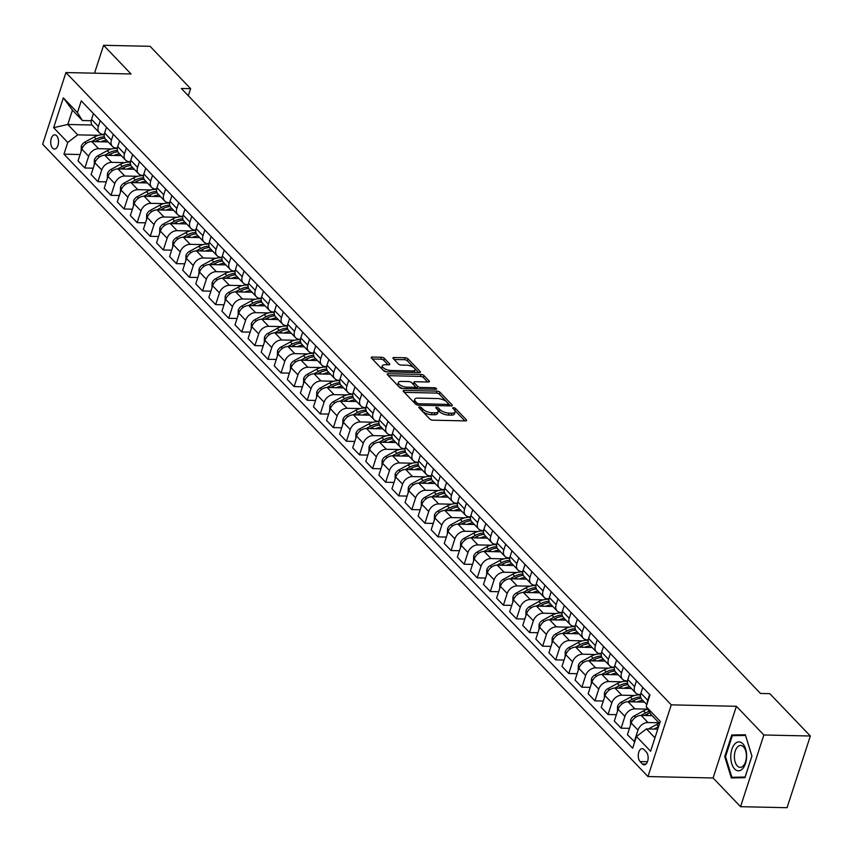 <?xml version="1.0" encoding="UTF-8"?>
<svg xmlns="http://www.w3.org/2000/svg" width="853" height="853" viewBox="0 0 853 853"><rect width="100%" height="100%" fill="white"/><g stroke="black" fill="none" stroke-linecap="round" stroke-linejoin="round"><path stroke-width="1.28" d="M419.527 406.945A1.525 0.618 18 0 0 418.791 407.222A1.525 0.618 18 0 0 418.962 407.67L429.88 419.068A2.186 0.874 18 0 0 432.727 420.177L465.599 420.902A2.186 0.874 18 0 0 466.644 420.508A2.186 0.874 18 0 0 466.399 419.868L455.481 408.47A1.525 0.618 18 0 0 453.487 407.691A1.525 0.618 18 0 0 452.751 407.969A1.525 0.618 18 0 0 452.922 408.416L454.34 409.888A6.995 2.804 18 0 1 455.139 411.924A6.995 2.804 18 0 1 451.781 413.193L449.041 413.129A6.995 2.804 18 0 1 439.913 409.568L438.506 408.097A1.525 0.618 18 0 0 436.501 407.318A1.525 0.618 18 0 0 435.766 407.595A1.525 0.618 18 0 0 435.947 408.043L437.354 409.515A6.995 2.804 18 0 1 438.165 411.551A6.995 2.804 18 0 1 434.806 412.82L432.066 412.756A6.995 2.804 18 0 1 422.939 409.195L421.521 407.723A1.525 0.618 18 0 0 419.527 406.945M52.598 148.145A7.123 3.902 -88.7 0 0 54.453 149.062A7.123 3.902 -88.7 0 0 58.356 143.794A7.123 3.902 -88.7 0 0 56.629 135.744A7.123 3.902 -88.7 0 0 54.763 134.827A7.123 3.902 -88.7 0 0 50.871 140.095A7.123 3.902 -88.7 0 0 52.598 148.145M384.362 358.356A2.186 0.874 18 0 0 381.504 357.247L372.292 357.044A2.186 0.874 18 0 0 371.236 357.439A2.186 0.874 18 0 0 371.492 358.068L383.605 370.735A2.186 0.874 18 0 0 386.462 371.844L419.324 372.569A2.186 0.874 18 0 0 420.38 372.175A2.186 0.874 18 0 0 420.124 371.535L408.001 358.878A2.186 0.874 18 0 0 405.154 357.77L394.011 357.524A2.186 0.874 18 0 0 392.966 357.919A2.186 0.874 18 0 0 393.212 358.548L398.404 363.975A2.186 0.874 18 0 0 401.251 365.084L406.774 365.201A5.843 2.346 18 0 1 412.66 366.886A5.843 2.346 18 0 1 415.08 369.882A5.843 2.346 18 0 1 412.276 370.948L390.642 370.469A5.843 2.346 18 0 1 384.756 368.784A5.843 2.346 18 0 1 382.336 365.788A5.843 2.346 18 0 1 385.14 364.732L388.744 364.807A2.186 0.874 18 0 0 389.8 364.412A2.186 0.874 18 0 0 389.544 363.773L384.362 358.356L383.733 360.297A2.186 0.874 18 0 0 380.875 359.177L372.366 358.996M131.053 73.987L103.586 45.294L150.085 46.318L190.635 88.669L181.337 88.467L760.503 693.457L769.801 693.66L810.35 736.011L763.851 734.987L736.384 706.295L671.279 704.855L65.948 72.548L131.053 73.987M404.226 390.407A2.186 0.874 18 0 0 403.181 390.802A2.186 0.874 18 0 0 403.426 391.442L415.55 404.098A2.186 0.874 18 0 0 418.407 405.207L451.269 405.932A2.186 0.874 18 0 0 452.314 405.538A2.186 0.874 18 0 0 452.069 404.908L439.945 392.241A2.186 0.874 18 0 0 437.099 391.132L404.226 390.407L403.778 391.804M399.577 387.411L387.465 374.755A2.186 0.874 18 0 1 387.209 374.126A2.186 0.874 18 0 1 388.264 373.721L421.126 374.446A2.186 0.874 18 0 1 423.973 375.565L429.166 380.982A2.186 0.874 18 0 1 429.411 381.611A2.186 0.874 18 0 1 428.366 382.016L415.038 381.717A2.186 0.874 18 0 0 413.982 382.112A2.186 0.874 18 0 0 414.238 382.752L417.682 386.345A2.186 0.874 18 0 0 420.529 387.454L434.412 387.763A1.525 0.618 18 0 1 435.947 388.2A1.525 0.618 18 0 1 436.576 388.989A1.525 0.618 18 0 1 435.84 389.267L402.435 388.531A2.186 0.874 18 0 1 399.577 387.411M646.297 751.962L643.994 749.552A6.899 3.785 -88.7 0 0 642.202 748.667A6.899 3.785 -88.7 0 0 638.417 753.775A6.899 3.785 -88.7 0 0 640.091 761.569L642.394 763.979A6.899 3.785 -88.7 0 0 644.196 764.864A6.899 3.785 -88.7 0 0 647.971 759.756A6.899 3.785 -88.7 0 0 646.297 751.962M671.279 704.855L647.981 776.55L42.65 144.242L65.948 72.548M659.614 723.483L651.084 714.569L646.169 706.657L649.975 694.928L81.27 100.878L77.452 112.607L82.378 120.518L72.441 110.133L67.782 124.474L77.719 134.859L98.447 135.318M646.169 706.657L660.286 721.414L650.594 751.258L636.466 736.502L646.425 728.91L657.77 729.166M80.118 154.521L63.954 154.169L632.659 748.22L636.466 736.502M63.954 154.169L67.76 142.44L53.632 127.683L63.335 97.85L77.452 112.607M736.384 706.295L713.087 777.989L740.553 806.682L763.851 734.987M740.553 806.682L787.052 807.706L810.35 736.011M103.586 45.294L94.523 73.177M713.087 777.989L647.981 776.55M188.321 95.771L190.635 88.669M646.425 728.91L654.955 737.824M92.039 125.007L67.782 124.474L53.632 127.683M93.19 168.19L84.842 167.998L78.039 160.897L81.856 149.168A8.903 6.525 -43.8 0 1 91.815 141.587L108.16 141.95M84.842 167.998L88.659 156.28A8.903 6.525 -43.8 0 1 98.617 148.689L111.53 148.976M106.273 181.849L97.924 181.668L91.122 174.556L94.928 162.838A8.903 6.525 -43.8 0 1 104.887 155.246L121.243 155.609M97.924 181.668L101.731 169.939A8.903 6.525 -43.8 0 1 111.69 162.358L124.613 162.635M119.356 195.508L111.007 195.326L104.205 188.225L108.011 176.496A8.903 6.525 -43.8 0 1 117.97 168.915L134.316 169.278M111.007 195.326L114.814 183.608A8.903 6.525 -43.8 0 1 124.773 176.017L137.685 176.304M132.428 209.177L124.08 208.985L117.287 201.884L121.094 190.166A8.903 6.525 -43.8 0 1 131.053 182.574L147.398 182.937M124.08 208.985L127.897 197.267A8.903 6.525 -43.8 0 1 137.855 189.675L150.768 189.963M145.511 222.836L137.162 222.654L130.36 215.553L134.166 203.824A8.903 6.525 -43.8 0 1 144.125 196.233L160.481 196.595M137.162 222.654L140.969 210.926A8.903 6.525 -43.8 0 1 150.928 203.345L163.851 203.632M158.594 236.505L150.245 236.313L143.443 229.212L147.249 217.483A8.903 6.525 -43.8 0 1 157.208 209.902L173.564 210.264M150.245 236.313L154.052 224.595A8.903 6.525 -43.8 0 1 164.011 217.003L176.923 217.291M171.677 250.164L163.328 249.982L156.525 242.87L160.332 231.152A8.903 6.525 -43.8 0 1 170.291 223.561L186.636 223.923M163.328 249.982L167.135 238.254A8.903 6.525 -43.8 0 1 177.093 230.673L190.006 230.95M184.749 263.822L176.4 263.641L169.598 256.54L173.415 244.811A8.903 6.525 -43.8 0 1 183.374 237.23L199.719 237.582M176.4 263.641L180.207 251.912A8.903 6.525 -43.8 0 1 190.166 244.331L203.089 244.619M197.832 277.492L189.483 277.3L182.681 270.198L186.487 258.48A8.903 6.525 -43.8 0 1 196.446 250.889L212.802 251.251M189.483 277.3L193.29 265.582A8.903 6.525 -43.8 0 1 203.249 257.99L216.172 258.278M210.915 291.15L202.566 290.969L195.763 283.857L199.57 272.139A8.903 6.525 -43.8 0 1 209.529 264.547L225.874 264.91M202.566 290.969L206.373 279.24A8.903 6.525 -43.8 0 1 216.331 271.659L229.244 271.936M223.987 304.809L215.638 304.628L208.836 297.526L212.653 285.798A8.903 6.525 -43.8 0 1 222.612 278.217L238.957 278.579M215.638 304.628L219.456 292.91A8.903 6.525 -43.8 0 1 229.414 285.318L242.327 285.606M237.07 318.478L228.721 318.297L221.919 311.185L225.725 299.467A8.903 6.525 -43.8 0 1 235.684 291.875L252.04 292.238M228.721 318.297L232.528 306.568A8.903 6.525 -43.8 0 1 242.487 298.976L255.41 299.264M250.153 332.137L241.804 331.956L235.001 324.854L238.808 313.126A8.903 6.525 -43.8 0 1 248.767 305.545L265.112 305.896M241.804 331.956L245.611 320.227A8.903 6.525 -43.8 0 1 255.569 312.646L268.482 312.934M263.225 345.806L254.876 345.614L248.084 338.513L251.891 326.784A8.903 6.525 -43.8 0 1 261.85 319.203L278.195 319.566M254.876 345.614L258.694 333.896A8.903 6.525 -43.8 0 1 268.652 326.304L281.565 326.592M276.308 359.465L267.959 359.284L261.157 352.172L264.963 340.454A8.903 6.525 -43.8 0 1 274.933 332.862L291.278 333.224M267.959 359.284L271.766 347.555A8.903 6.525 -43.8 0 1 281.725 339.974L294.648 340.251M289.391 373.124L281.042 372.942L274.239 365.841L278.046 354.112A8.903 6.525 -43.8 0 1 288.005 346.531L304.361 346.894M281.042 372.942L284.849 361.224A8.903 6.525 -43.8 0 1 294.807 353.632L307.72 353.92M302.474 386.793L294.125 386.601L287.322 379.5L291.129 367.782A8.903 6.525 -43.8 0 1 301.088 360.19L317.433 360.552M294.125 386.601L297.932 374.883A8.903 6.525 -43.8 0 1 307.89 367.291L320.803 367.579M315.546 400.452L307.197 400.27L300.395 393.169L304.212 381.44A8.903 6.525 -43.8 0 1 314.171 373.849L330.516 374.211M307.197 400.27L311.004 388.541A8.903 6.525 -43.8 0 1 320.973 380.96L333.886 381.238M328.629 414.11L320.28 413.929L313.477 406.828L317.284 395.099A8.903 6.525 -43.8 0 1 327.243 387.518L343.599 387.88M320.28 413.929L324.087 402.211A8.903 6.525 -43.8 0 1 334.045 394.619L346.968 394.907M341.712 427.779L333.363 427.598L326.56 420.486L330.367 408.768A8.903 6.525 -43.8 0 1 340.326 401.177L356.671 401.539M333.363 427.598L337.17 415.869A8.903 6.525 -43.8 0 1 347.128 408.288L360.041 408.566M354.784 441.438L346.435 441.257L339.633 434.156L343.45 422.427A8.903 6.525 -43.8 0 1 353.409 414.846L369.754 415.198M346.435 441.257L350.252 429.528A8.903 6.525 -43.8 0 1 360.211 421.947L373.124 422.235M367.867 455.107L359.518 454.916L352.715 447.814L356.522 436.096A8.903 6.525 -43.8 0 1 366.481 428.505L382.837 428.867M359.518 454.916L363.325 443.197A8.903 6.525 -43.8 0 1 373.283 435.606L386.206 435.894M380.95 468.766L372.601 468.585L365.798 461.473L369.605 449.755A8.903 6.525 -43.8 0 1 379.564 442.163L395.909 442.526M372.601 468.585L376.408 456.856A8.903 6.525 -43.8 0 1 386.366 449.275L399.279 449.552M394.033 482.425L385.673 482.244L378.881 475.142L382.688 463.414A8.903 6.525 -43.8 0 1 392.647 455.833L408.992 456.195M385.673 482.244L389.49 470.525A8.903 6.525 -43.8 0 1 399.449 462.934L412.362 463.222M407.105 496.094L398.756 495.902L391.954 488.801L395.771 477.083A8.903 6.525 -43.8 0 1 405.729 469.491L422.075 469.854M398.756 495.902L402.563 484.184A8.903 6.525 -43.8 0 1 412.521 476.592L425.444 476.88M420.188 509.753L411.839 509.572L405.036 502.47L408.843 490.742A8.903 6.525 -43.8 0 1 418.802 483.15L435.158 483.512M411.839 509.572L415.646 497.843A8.903 6.525 -43.8 0 1 425.604 490.262L438.517 490.55M433.271 523.422L424.922 523.23L418.119 516.129L421.926 504.4A8.903 6.525 -43.8 0 1 431.885 496.819L448.23 497.182M424.922 523.23L428.728 511.512A8.903 6.525 -43.8 0 1 438.687 503.92L451.6 504.208M446.343 537.081L437.994 536.9L431.191 529.788L435.009 518.07A8.903 6.525 -43.8 0 1 444.967 510.478L461.313 510.84M437.994 536.9L441.811 525.171A8.903 6.525 -43.8 0 1 451.77 517.59L464.682 517.867M459.426 550.739L451.077 550.558L444.274 543.457L448.081 531.728A8.903 6.525 -43.8 0 1 458.04 524.147L474.396 524.499M451.077 550.558L454.884 538.84A8.903 6.525 -43.8 0 1 464.842 531.248L477.765 531.536M472.509 564.409L464.16 564.217L457.357 557.116L461.164 545.398A8.903 6.525 -43.8 0 1 471.123 537.806L487.468 538.168M464.16 564.217L467.966 552.499A8.903 6.525 -43.8 0 1 477.925 544.907L490.838 545.195M485.581 578.067L477.232 577.886L470.429 570.774L474.247 559.056A8.903 6.525 -43.8 0 1 484.205 551.465L500.551 551.827M477.232 577.886L481.049 566.157A8.903 6.525 -43.8 0 1 491.008 558.576L503.92 558.854M498.664 591.726L490.315 591.545L483.512 584.444L487.319 572.715A8.903 6.525 -43.8 0 1 497.278 565.134L513.634 565.496M490.315 591.545L494.122 579.827A8.903 6.525 -43.8 0 1 504.08 572.235L517.003 572.523M511.747 605.395L503.398 605.214L496.595 598.102L500.402 586.384A8.903 6.525 -43.8 0 1 510.361 578.792L526.717 579.155M503.398 605.214L507.204 593.485A8.903 6.525 -43.8 0 1 517.163 585.894L530.076 586.182M524.83 619.054L516.47 618.873L509.678 611.772L513.485 600.043A8.903 6.525 -43.8 0 1 523.443 592.462L539.789 592.814M516.47 618.873L520.287 607.144A8.903 6.525 -43.8 0 1 530.246 599.563L543.158 599.851M537.902 632.723L529.553 632.531L522.75 625.43L526.568 613.702A8.903 6.525 -43.8 0 1 536.526 606.12L552.872 606.483M529.553 632.531L533.36 620.813A8.903 6.525 -43.8 0 1 543.318 613.222L556.241 613.51M550.985 646.382L542.636 646.201L535.833 639.089L539.64 627.371A8.903 6.525 -43.8 0 1 549.599 619.779L565.955 620.142M542.636 646.201L546.442 634.472A8.903 6.525 -43.8 0 1 556.401 626.891L569.324 627.168M564.068 660.041L555.719 659.859L548.916 652.758L552.723 641.029A8.903 6.525 -43.8 0 1 562.681 633.448L579.027 633.811M555.719 659.859L559.525 648.141A8.903 6.525 -43.8 0 1 569.484 640.55L582.396 640.838M577.14 673.71L568.791 673.518L561.988 666.417L565.806 654.699A8.903 6.525 -43.8 0 1 575.764 647.107L592.11 647.47M568.791 673.518L572.608 661.8A8.903 6.525 -43.8 0 1 582.567 654.208L595.479 654.496M590.223 687.369L581.874 687.187L575.071 680.086L578.878 668.357A8.903 6.525 -43.8 0 1 588.837 660.766L605.193 661.128M581.874 687.187L585.68 675.459A8.903 6.525 -43.8 0 1 595.639 667.878L608.562 668.166M603.306 701.038L594.957 700.846L588.154 693.745L591.961 682.016A8.903 6.525 -43.8 0 1 601.919 674.435L618.265 674.798M594.957 700.846L598.763 689.128A8.903 6.525 -43.8 0 1 608.722 681.536L621.634 681.824M616.378 714.697L608.029 714.515L601.237 707.404L605.044 695.685A8.903 6.525 -43.8 0 1 615.002 688.094L631.348 688.456M608.029 714.515L611.846 702.787A8.903 6.525 -43.8 0 1 621.805 695.206L634.717 695.483M629.461 728.355L621.112 728.174L614.309 721.073L618.116 709.344A8.903 6.525 -43.8 0 1 628.085 701.763L644.431 702.115M621.112 728.174L624.918 716.445A8.903 6.525 -43.8 0 1 634.877 708.864L647.715 709.142M634.728 741.843L627.392 734.732L631.199 723.013A8.903 6.525 -43.8 0 1 641.157 715.422L652.129 715.667M634.195 741.833L638.001 730.115A8.903 6.525 -43.8 0 1 647.96 722.523L658.932 722.768M640.571 694.545L639.537 694.523A8.903 6.525 -43.8 0 1 635.634 692.924A8.903 6.525 -43.8 0 1 634.621 686.612L636.487 680.854M627.488 680.886L626.465 680.865A8.903 6.525 -43.8 0 1 622.551 679.265A8.903 6.525 -43.8 0 1 621.538 672.942L623.415 667.185M614.405 667.217L613.382 667.195A8.903 6.525 -43.8 0 1 609.468 665.607A8.903 6.525 -43.8 0 1 608.456 659.284L610.332 653.526M601.333 653.558L600.299 653.537A8.903 6.525 -43.8 0 1 596.386 651.937A8.903 6.525 -43.8 0 1 595.383 645.625L597.249 639.857M588.25 639.899L587.227 639.878A8.903 6.525 -43.8 0 1 583.313 638.279A8.903 6.525 -43.8 0 1 582.3 631.956L584.166 626.198M575.167 626.23L574.144 626.209A8.903 6.525 -43.8 0 1 570.23 624.609A8.903 6.525 -43.8 0 1 569.218 618.297L571.094 612.539M562.084 612.571L561.061 612.55A8.903 6.525 -43.8 0 1 557.148 610.951A8.903 6.525 -43.8 0 1 556.145 604.628L558.011 598.87M549.012 598.913L547.978 598.881A8.903 6.525 -43.8 0 1 544.075 597.292A8.903 6.525 -43.8 0 1 543.062 590.969L544.928 585.211M535.929 585.243L534.906 585.222A8.903 6.525 -43.8 0 1 530.992 583.623A8.903 6.525 -43.8 0 1 529.98 577.31L531.856 571.553M522.846 571.585L521.823 571.563A8.903 6.525 -43.8 0 1 517.91 569.964A8.903 6.525 -43.8 0 1 516.897 563.641L518.773 557.883M509.774 557.915L508.74 557.894A8.903 6.525 -43.8 0 1 504.837 556.305A8.903 6.525 -43.8 0 1 503.824 549.982L505.69 544.225M496.691 544.257L495.668 544.235A8.903 6.525 -43.8 0 1 491.754 542.636A8.903 6.525 -43.8 0 1 490.742 536.324L492.618 530.555M483.608 530.598L482.585 530.566A8.903 6.525 -43.8 0 1 478.672 528.977A8.903 6.525 -43.8 0 1 477.659 522.654L479.535 516.897M470.536 516.929L469.502 516.907A8.903 6.525 -43.8 0 1 465.589 515.308A8.903 6.525 -43.8 0 1 464.586 508.996L466.452 503.238M457.453 503.27L456.43 503.249A8.903 6.525 -43.8 0 1 452.516 501.649A8.903 6.525 -43.8 0 1 451.504 495.326L453.369 489.569M444.37 489.601L443.347 489.579A8.903 6.525 -43.8 0 1 439.434 487.991A8.903 6.525 -43.8 0 1 438.421 481.668L440.297 475.91M431.287 475.942L430.264 475.921A8.903 6.525 -43.8 0 1 426.351 474.321A8.903 6.525 -43.8 0 1 425.338 468.009L427.214 462.241M418.215 462.283L417.181 462.262A8.903 6.525 -43.8 0 1 413.279 460.663A8.903 6.525 -43.8 0 1 412.266 454.34L414.131 448.582M405.132 448.614L404.109 448.593A8.903 6.525 -43.8 0 1 400.196 447.004A8.903 6.525 -43.8 0 1 399.183 440.681L401.059 434.923M392.049 434.955L391.026 434.934A8.903 6.525 -43.8 0 1 387.113 433.335A8.903 6.525 -43.8 0 1 386.1 427.012L387.976 421.254M378.977 421.297L377.943 421.265A8.903 6.525 -43.8 0 1 374.041 419.676A8.903 6.525 -43.8 0 1 373.028 413.353L374.894 407.595M365.894 407.627L364.871 407.606A8.903 6.525 -43.8 0 1 360.958 406.007A8.903 6.525 -43.8 0 1 359.945 399.694L361.811 393.937M352.811 393.969L351.788 393.947A8.903 6.525 -43.8 0 1 347.875 392.348A8.903 6.525 -43.8 0 1 346.862 386.025L348.738 380.267M339.739 380.299L338.705 380.278A8.903 6.525 -43.8 0 1 334.792 378.689A8.903 6.525 -43.8 0 1 333.79 372.366L335.655 366.609M326.656 366.641L325.622 366.619A8.903 6.525 -43.8 0 1 321.72 365.02A8.903 6.525 -43.8 0 1 320.707 358.708L322.573 352.939M313.573 352.982L312.55 352.961A8.903 6.525 -43.8 0 1 308.637 351.361A8.903 6.525 -43.8 0 1 307.624 345.038L309.5 339.281M300.491 339.313L299.467 339.291A8.903 6.525 -43.8 0 1 295.554 337.692A8.903 6.525 -43.8 0 1 294.541 331.38L296.417 325.622M287.418 325.654L286.384 325.633A8.903 6.525 -43.8 0 1 282.482 324.033A8.903 6.525 -43.8 0 1 281.469 317.711L283.335 311.953M274.335 311.985L273.312 311.963A8.903 6.525 -43.8 0 1 269.399 310.375A8.903 6.525 -43.8 0 1 268.386 304.052L270.262 298.294M261.253 298.326L260.229 298.305A8.903 6.525 -43.8 0 1 256.316 296.705A8.903 6.525 -43.8 0 1 255.303 290.393L257.179 284.625M248.18 284.667L247.146 284.646A8.903 6.525 -43.8 0 1 243.233 283.047A8.903 6.525 -43.8 0 1 242.231 276.724L244.097 270.966M235.097 270.998L234.074 270.977A8.903 6.525 -43.8 0 1 230.161 269.388A8.903 6.525 -43.8 0 1 229.148 263.065L231.014 257.307M222.015 257.339L220.991 257.318A8.903 6.525 -43.8 0 1 217.078 255.719A8.903 6.525 -43.8 0 1 216.065 249.396L217.941 243.638M208.932 243.681L207.908 243.649A8.903 6.525 -43.8 0 1 203.995 242.06A8.903 6.525 -43.8 0 1 202.993 235.737L204.859 229.979M195.859 230.011L194.825 229.99A8.903 6.525 -43.8 0 1 190.923 228.391A8.903 6.525 -43.8 0 1 189.91 222.079L191.776 216.321M182.777 216.353L181.753 216.331A8.903 6.525 -43.8 0 1 177.84 214.732A8.903 6.525 -43.8 0 1 176.827 208.409L178.703 202.651M169.694 202.683L168.67 202.662A8.903 6.525 -43.8 0 1 164.757 201.073A8.903 6.525 -43.8 0 1 163.744 194.751L165.621 188.993M156.621 189.025L155.587 189.003A8.903 6.525 -43.8 0 1 151.685 187.404A8.903 6.525 -43.8 0 1 150.672 181.092L152.538 175.323M143.539 175.366L142.515 175.345A8.903 6.525 -43.8 0 1 138.602 173.745A8.903 6.525 -43.8 0 1 137.589 167.423L139.465 161.665M130.456 161.697L129.432 161.675A8.903 6.525 -43.8 0 1 125.519 160.076A8.903 6.525 -43.8 0 1 124.506 153.764L126.383 148.006M117.383 148.038L116.349 148.017A8.903 6.525 -43.8 0 1 112.436 146.417A8.903 6.525 -43.8 0 1 111.434 140.095L113.3 134.337M104.301 134.379L103.277 134.347A8.903 6.525 -43.8 0 1 99.364 132.759A8.903 6.525 -43.8 0 1 98.351 126.436L100.217 120.678M91.218 120.71L82.378 120.518M647.299 703.171A8.903 6.525 -43.8 0 1 647.694 700.27L649.57 694.513M646.83 704.621L641.904 699.481A8.903 6.525 -43.8 0 1 640.902 693.169L642.767 687.411M635.634 692.924L628.832 685.823A8.903 6.525 -43.8 0 1 627.819 679.5L629.685 673.742M622.551 679.265L615.749 672.164A8.903 6.525 -43.8 0 1 614.736 665.841L616.612 660.083M609.468 665.607L602.666 658.495A8.903 6.525 -43.8 0 1 601.653 652.182L603.529 646.414M596.386 651.937L589.594 644.836A8.903 6.525 -43.8 0 1 588.581 638.513L590.447 632.755M583.313 638.279L576.511 631.177A8.903 6.525 -43.8 0 1 575.498 624.854L577.374 619.097M570.23 624.609L563.428 617.508A8.903 6.525 -43.8 0 1 562.415 611.185L564.291 605.427M557.148 610.951L550.345 603.849A8.903 6.525 -43.8 0 1 549.343 597.526L551.209 591.769M544.075 597.292L537.273 590.18A8.903 6.525 -43.8 0 1 536.26 583.868L538.126 578.11M530.992 583.623L524.19 576.521A8.903 6.525 -43.8 0 1 523.177 570.199L525.053 564.441M517.91 569.964L511.107 562.863A8.903 6.525 -43.8 0 1 510.105 556.54L511.971 550.782M504.837 556.305L498.035 549.193A8.903 6.525 -43.8 0 1 497.022 542.881L498.888 537.113M491.754 542.636L484.952 535.535A8.903 6.525 -43.8 0 1 483.939 529.212L485.815 523.454M478.672 528.977L471.869 521.865A8.903 6.525 -43.8 0 1 470.856 515.553L472.733 509.795M465.589 515.308L458.797 508.207A8.903 6.525 -43.8 0 1 457.784 501.884L459.65 496.126M452.516 501.649L445.714 494.548A8.903 6.525 -43.8 0 1 444.701 488.225L446.577 482.467M439.434 487.991L432.631 480.879A8.903 6.525 -43.8 0 1 431.618 474.567L433.495 468.809M426.351 474.321L419.548 467.22A8.903 6.525 -43.8 0 1 418.546 460.897L420.412 455.139M413.279 460.663L406.476 453.561A8.903 6.525 -43.8 0 1 405.463 447.239L407.329 441.481M400.196 447.004L393.393 439.892A8.903 6.525 -43.8 0 1 392.38 433.58L394.257 427.811M387.113 433.335L380.31 426.233A8.903 6.525 -43.8 0 1 379.297 419.911L381.174 414.153M374.041 419.676L367.238 412.564A8.903 6.525 -43.8 0 1 366.225 406.252L368.091 400.494M360.958 406.007L354.155 398.905A8.903 6.525 -43.8 0 1 353.142 392.583L355.019 386.825M347.875 392.348L341.072 385.247A8.903 6.525 -43.8 0 1 340.059 378.924L341.936 373.166M334.792 378.689L328 371.577A8.903 6.525 -43.8 0 1 326.987 365.265L328.853 359.497M321.72 365.02L314.917 357.919A8.903 6.525 -43.8 0 1 313.904 351.596L315.77 345.838M308.637 351.361L301.834 344.26A8.903 6.525 -43.8 0 1 300.821 337.937L302.698 332.18M295.554 337.692L288.751 330.591A8.903 6.525 -43.8 0 1 287.749 324.268L289.615 318.51M282.482 324.033L275.679 316.932A8.903 6.525 -43.8 0 1 274.666 310.609L276.532 304.852M269.399 310.375L262.596 303.263A8.903 6.525 -43.8 0 1 261.583 296.951L263.46 291.193M256.316 296.705L249.513 289.604A8.903 6.525 -43.8 0 1 248.5 283.281L250.377 277.524M243.233 283.047L236.441 275.945A8.903 6.525 -43.8 0 1 235.428 269.623L237.294 263.865M230.161 269.388L223.358 262.276A8.903 6.525 -43.8 0 1 222.345 255.964L224.222 250.196M217.078 255.719L210.275 248.618A8.903 6.525 -43.8 0 1 209.262 242.295L211.139 236.537M203.995 242.06L197.192 234.948A8.903 6.525 -43.8 0 1 196.19 228.636L198.056 222.878M190.923 228.391L184.12 221.29A8.903 6.525 -43.8 0 1 183.107 214.967L184.973 209.209M177.84 214.732L171.037 207.631A8.903 6.525 -43.8 0 1 170.024 201.308L171.901 195.55M164.757 201.073L157.954 193.962A8.903 6.525 -43.8 0 1 156.952 187.649L158.818 181.881M151.685 187.404L144.882 180.303A8.903 6.525 -43.8 0 1 143.869 173.98L145.735 168.222M138.602 173.745L131.799 166.644A8.903 6.525 -43.8 0 1 130.786 160.321L132.663 154.564M125.519 160.076L118.716 152.975A8.903 6.525 -43.8 0 1 117.703 146.663L119.58 140.894M112.436 146.417L105.644 139.316A8.903 6.525 -43.8 0 1 104.631 132.993L106.497 127.236M99.364 132.759L92.561 125.647A8.903 6.525 -43.8 0 1 91.548 119.335L93.425 113.577M77.719 134.859L67.76 142.44M63.335 97.85L72.441 110.133M745.351 734.764L731.746 735.009L724.73 756.6L731.32 777.947L744.925 777.691L751.941 756.099L745.351 734.764M745.447 735.073L739.434 735.553M745.565 735.435L751.888 756.121L745.095 777.04L731.906 777.286L725.519 756.6L724.73 756.6M739.562 735.179L731.746 735.009M420.753 409.536A1.525 0.618 18 0 1 420.892 409.664L422.31 411.135A6.995 2.804 18 0 0 431.437 414.697L432.066 412.756M438.165 411.551L437.536 413.481A6.995 2.804 18 0 1 434.177 414.761L431.437 414.697M455.139 411.924L454.51 413.854A6.995 2.804 18 0 1 451.152 415.134L448.411 415.07A6.995 2.804 18 0 1 439.284 411.509L437.877 410.037A1.525 0.618 18 0 0 437.642 409.835M464.885 420.892L454.852 410.41A1.525 0.618 18 0 0 454.628 410.218M450.555 405.921L439.316 394.182A2.186 0.874 18 0 0 436.469 393.073L404.311 392.359M416.978 402.979A1.525 0.618 18 0 0 418.972 403.757L447.825 404.386A1.525 0.618 18 0 0 448.561 404.109A1.525 0.618 18 0 0 448.379 403.672L446.897 402.115A6.995 2.804 18 0 0 437.76 398.554L418.045 398.116A6.995 2.804 18 0 0 414.686 399.385A6.995 2.804 18 0 0 415.486 401.422L416.978 402.979L416.413 404.695M414.686 399.385L414.057 401.326A6.995 2.804 18 0 0 414.857 403.362L415.486 401.422M415.71 404.247L414.857 403.362M388.339 375.672L420.497 376.386L421.126 374.446M427.652 381.995L423.344 377.495A2.186 0.874 18 0 0 420.497 376.386M413.982 382.112L413.353 384.053A2.186 0.874 18 0 0 413.609 384.692L417.053 388.286A2.186 0.874 18 0 0 417.895 388.872M401.209 381.408A5.843 2.346 18 0 0 398.394 382.475A5.843 2.346 18 0 0 400.814 385.471A5.843 2.346 18 0 0 406.7 387.155L414.323 387.326A2.186 0.874 18 0 0 415.368 386.921A2.186 0.874 18 0 0 415.123 386.292L411.679 382.698A2.186 0.874 18 0 0 408.832 381.579L401.209 381.408M398.394 382.475L397.765 384.415A5.843 2.346 18 0 0 402.861 388.541M388.04 364.796L383.733 360.297M382.336 365.788L381.707 367.728A5.843 2.346 18 0 0 386.804 371.855M413.908 372.452A5.843 2.346 18 0 0 414.451 371.823L415.08 369.882M418.61 372.558L407.371 360.819A2.186 0.874 18 0 0 404.525 359.699L394.097 359.476M648.419 728.952L656.597 724.528A17.017 12.486 -43.8 0 1 659.412 723.269M658.612 726.596A17.017 12.486 136.2 0 0 658.58 726.607L654.016 729.08M650.189 715.624A17.017 12.486 -43.8 0 1 651.564 715.07M630.516 725.103L630.644 720.039A5.896 4.318 -43.8 0 1 634.227 715.891L643.514 710.869A17.017 12.486 -43.8 0 1 647.726 709.163M644.463 715.496L646.755 714.249A17.017 12.486 -43.8 0 1 650.007 712.841M649.122 711.413A17.017 12.486 136.2 0 0 645.508 712.937L640.923 715.422M637.106 701.955A17.017 12.486 -43.8 0 1 642.831 700.452M617.444 711.445L617.561 706.38A5.896 4.318 -43.8 0 1 621.144 702.232L630.442 697.2A17.017 12.486 -43.8 0 1 640.507 695.056M631.391 701.827L633.683 700.59A17.017 12.486 -43.8 0 1 641.104 698.362M640.624 697.018A17.017 12.486 136.2 0 0 632.425 699.279L627.84 701.752M624.033 688.296A17.017 12.486 -43.8 0 1 629.749 686.793M604.361 697.775L604.478 692.711A5.896 4.318 -43.8 0 1 608.072 688.563L617.359 683.541A17.017 12.486 -43.8 0 1 627.424 681.398M618.308 688.168L620.6 686.932A17.017 12.486 -43.8 0 1 628.021 684.692M627.541 683.36A17.017 12.486 136.2 0 0 619.342 685.62L614.768 688.094M610.951 674.638A17.017 12.486 -43.8 0 1 616.676 673.124M591.278 684.117L591.406 679.052A5.896 4.318 -43.8 0 1 594.989 674.904L604.276 669.872A17.017 12.486 -43.8 0 1 614.352 667.739M605.225 674.51L607.517 673.262A17.017 12.486 -43.8 0 1 614.938 671.034M614.469 669.69A17.017 12.486 136.2 0 0 606.27 671.951L601.685 674.435M730.765 756.504A14.458 7.933 -88.7 0 0 738.559 770.824A14.458 7.933 -88.7 0 0 746.642 756.216A14.458 7.933 -88.7 0 0 738.847 741.897A14.458 7.933 -88.7 0 0 730.765 756.504M734.39 756.504A10.95 6.003 -88.7 0 0 740.159 767.348A10.95 6.003 -88.7 0 0 746.407 756.291A10.95 6.003 -88.7 0 0 740.639 745.447A10.95 6.003 -88.7 0 0 734.39 756.504M745.042 777.339L731.906 777.286M725.519 756.6L732.322 735.681L745.501 735.435M597.868 660.968A17.017 12.486 -43.8 0 1 603.593 659.465M578.206 670.458L578.323 665.393A5.896 4.318 -43.8 0 1 581.906 661.246L591.193 656.213A17.017 12.486 -43.8 0 1 601.269 654.07M592.153 660.84L594.445 659.604A17.017 12.486 -43.8 0 1 601.866 657.364M601.386 656.032A17.017 12.486 136.2 0 0 593.187 658.292L588.602 660.766M584.785 647.31A17.017 12.486 -43.8 0 1 590.511 645.796M565.123 656.789L565.24 651.724A5.896 4.318 -43.8 0 1 568.834 647.576L578.121 642.554A17.017 12.486 -43.8 0 1 588.186 640.411M579.07 647.182L581.362 645.934A17.017 12.486 -43.8 0 1 588.783 643.706M588.303 642.373A17.017 12.486 136.2 0 0 580.104 644.623L575.53 647.107M571.713 633.64A17.017 12.486 -43.8 0 1 577.438 632.137M552.04 643.13L552.158 638.065A5.896 4.318 -43.8 0 1 555.751 633.918L565.038 628.885A17.017 12.486 -43.8 0 1 575.114 626.752M565.987 633.523L568.279 632.276A17.017 12.486 -43.8 0 1 575.7 630.047M575.221 628.704A17.017 12.486 136.2 0 0 567.032 630.964L562.447 633.448M558.63 619.982A17.017 12.486 -43.8 0 1 564.355 618.478M538.957 629.461L539.085 624.396A5.896 4.318 -43.8 0 1 542.668 620.248L551.955 615.226A17.017 12.486 -43.8 0 1 562.031 613.083M552.904 619.854L555.207 618.617A17.017 12.486 -43.8 0 1 562.628 616.378M562.148 615.045A17.017 12.486 136.2 0 0 553.949 617.305L549.364 619.779M545.547 606.323A17.017 12.486 -43.8 0 1 551.273 604.809M525.885 615.802L526.002 610.737A5.896 4.318 -43.8 0 1 529.596 606.59L538.883 601.568A17.017 12.486 -43.8 0 1 548.948 599.424M539.832 606.195L542.124 604.948A17.017 12.486 -43.8 0 1 549.545 602.719M549.065 601.376A17.017 12.486 136.2 0 0 540.866 603.636L536.292 606.12M532.475 592.654A17.017 12.486 -43.8 0 1 538.19 591.15M512.802 602.143L512.92 597.079A5.896 4.318 -43.8 0 1 516.513 592.931L525.8 587.898A17.017 12.486 -43.8 0 1 535.865 585.755M526.749 592.526L529.041 591.289A17.017 12.486 -43.8 0 1 536.462 589.05M535.983 587.717A17.017 12.486 136.2 0 0 527.783 589.977L523.209 592.451M519.392 578.995A17.017 12.486 -43.8 0 1 525.117 577.492M499.719 588.474L499.847 583.409A5.896 4.318 -43.8 0 1 503.43 579.262L512.717 574.24A17.017 12.486 -43.8 0 1 522.793 572.096M513.666 578.867L515.958 577.63A17.017 12.486 -43.8 0 1 523.39 575.391M522.91 574.058A17.017 12.486 136.2 0 0 514.711 576.319L510.126 578.792M506.309 565.326A17.017 12.486 -43.8 0 1 512.035 563.822M486.647 574.815L486.764 569.751A5.896 4.318 -43.8 0 1 490.347 565.603L499.645 560.57A17.017 12.486 -43.8 0 1 509.71 558.438M500.594 565.208L502.886 563.961A17.017 12.486 -43.8 0 1 510.307 561.732M509.827 560.389A17.017 12.486 136.2 0 0 501.628 562.649L497.043 565.134M493.237 551.667A17.017 12.486 -43.8 0 1 498.952 550.164M473.564 561.157L473.682 556.081A5.896 4.318 -43.8 0 1 477.275 551.934L486.562 546.912A17.017 12.486 -43.8 0 1 496.627 544.768M487.511 551.539L489.803 550.302A17.017 12.486 -43.8 0 1 497.224 548.063M496.745 546.73A17.017 12.486 136.2 0 0 488.545 548.991L483.971 551.465M480.154 538.008A17.017 12.486 -43.8 0 1 485.879 536.494M460.481 547.487L460.609 542.423A5.896 4.318 -43.8 0 1 464.192 538.275L473.479 533.253A17.017 12.486 -43.8 0 1 483.555 531.11M474.428 537.88L476.72 536.633A17.017 12.486 -43.8 0 1 484.141 534.404M483.672 533.061A17.017 12.486 136.2 0 0 475.473 535.321L470.888 537.806M467.071 524.339A17.017 12.486 -43.8 0 1 472.797 522.836M447.399 533.829L447.526 528.764A5.896 4.318 -43.8 0 1 451.109 524.616L460.396 519.584A17.017 12.486 -43.8 0 1 470.472 517.44M461.356 524.211L463.648 522.974A17.017 12.486 -43.8 0 1 471.069 520.746M470.589 519.402A17.017 12.486 136.2 0 0 462.39 521.663L457.805 524.147M453.988 510.68A17.017 12.486 -43.8 0 1 459.714 509.177M434.326 520.159L434.444 515.095A5.896 4.318 -43.8 0 1 438.037 510.947L447.324 505.925A17.017 12.486 -43.8 0 1 457.389 503.782M448.273 510.552L450.565 509.316A17.017 12.486 -43.8 0 1 457.986 507.077M457.507 505.744A17.017 12.486 136.2 0 0 449.307 508.004L444.733 510.478M440.916 497.022A17.017 12.486 -43.8 0 1 446.641 495.508M421.243 506.501L421.361 501.436A5.896 4.318 -43.8 0 1 424.954 497.288L434.241 492.266A17.017 12.486 -43.8 0 1 444.306 490.123M435.19 496.894L437.482 495.646A17.017 12.486 -43.8 0 1 444.903 493.418M444.424 492.074A17.017 12.486 136.2 0 0 436.224 494.335L431.65 496.819M427.833 483.352A17.017 12.486 -43.8 0 1 433.559 481.849M408.16 492.842L408.288 487.777A5.896 4.318 -43.8 0 1 411.871 483.63L421.158 478.597A17.017 12.486 -43.8 0 1 431.234 476.454M422.107 483.224L424.41 481.988A17.017 12.486 -43.8 0 1 431.831 479.749M431.351 478.416A17.017 12.486 136.2 0 0 423.152 480.676L418.567 483.15M414.75 469.694A17.017 12.486 -43.8 0 1 420.476 468.19M395.088 479.173L395.206 474.108A5.896 4.318 -43.8 0 1 398.799 469.96L408.086 464.938A17.017 12.486 -43.8 0 1 418.151 462.795M409.035 469.566L411.327 468.329A17.017 12.486 -43.8 0 1 418.748 466.09M418.269 464.757A17.017 12.486 136.2 0 0 410.069 467.017L405.495 469.491M401.678 456.024A17.017 12.486 -43.8 0 1 407.393 454.521M382.005 465.514L382.123 460.449A5.896 4.318 -43.8 0 1 385.716 456.302L395.003 451.269A17.017 12.486 -43.8 0 1 405.068 449.136M395.952 455.907L398.244 454.66A17.017 12.486 -43.8 0 1 405.665 452.431M405.186 451.088A17.017 12.486 136.2 0 0 396.986 453.348L392.412 455.833M388.595 442.366A17.017 12.486 -43.8 0 1 394.321 440.862M368.922 451.845L369.05 446.78A5.896 4.318 -43.8 0 1 372.633 442.632L381.92 437.61A17.017 12.486 -43.8 0 1 391.996 435.467M382.869 442.238L385.161 441.001A17.017 12.486 -43.8 0 1 392.583 438.762M392.113 437.429A17.017 12.486 136.2 0 0 383.914 439.69L379.329 442.163M375.512 428.707A17.017 12.486 -43.8 0 1 381.238 427.193M355.85 438.186L355.968 433.121A5.896 4.318 -43.8 0 1 359.55 428.974L368.837 423.952A17.017 12.486 -43.8 0 1 378.913 421.808M369.797 428.579L372.089 427.332A17.017 12.486 -43.8 0 1 379.51 425.103M379.031 423.76A17.017 12.486 136.2 0 0 370.831 426.02L366.246 428.505M362.429 415.038A17.017 12.486 -43.8 0 1 368.155 413.534M342.767 424.527L342.885 419.463A5.896 4.318 -43.8 0 1 346.478 415.315L355.765 410.282A17.017 12.486 -43.8 0 1 365.83 408.139M356.714 414.91L359.006 413.673A17.017 12.486 -43.8 0 1 366.427 411.445M365.948 410.101A17.017 12.486 136.2 0 0 357.748 412.362L353.174 414.835M349.357 401.379A17.017 12.486 -43.8 0 1 355.083 399.876M329.684 410.858L329.802 405.793A5.896 4.318 -43.8 0 1 333.395 401.646L342.682 396.624A17.017 12.486 -43.8 0 1 352.758 394.481M343.631 401.251L345.923 400.014A17.017 12.486 -43.8 0 1 353.345 397.775M352.875 396.442A17.017 12.486 136.2 0 0 344.676 398.703L340.091 401.177M336.274 387.72A17.017 12.486 -43.8 0 1 342 386.206M316.602 397.199L316.73 392.135A5.896 4.318 -43.8 0 1 320.312 387.987L329.599 382.954A17.017 12.486 -43.8 0 1 339.675 380.822M330.548 387.593L332.851 386.345A17.017 12.486 -43.8 0 1 340.272 384.117M339.793 382.773A17.017 12.486 136.2 0 0 331.593 385.034L327.008 387.518M323.191 374.051A17.017 12.486 -43.8 0 1 328.917 372.548M303.529 383.541L303.647 378.465A5.896 4.318 -43.8 0 1 307.24 374.328L316.527 369.296A17.017 12.486 -43.8 0 1 326.592 367.153M317.476 373.923L319.768 372.686A17.017 12.486 -43.8 0 1 327.189 370.447M326.71 369.114A17.017 12.486 136.2 0 0 318.51 371.375L313.936 373.849M310.119 360.392A17.017 12.486 -43.8 0 1 315.845 358.878M290.446 369.871L290.564 364.807A5.896 4.318 -43.8 0 1 294.157 360.659L303.444 355.637A17.017 12.486 -43.8 0 1 313.509 353.494M304.393 360.265L306.685 359.017A17.017 12.486 -43.8 0 1 314.107 356.789M313.627 355.445A17.017 12.486 136.2 0 0 305.427 357.706L300.853 360.19M297.036 346.723A17.017 12.486 -43.8 0 1 302.762 345.22M277.364 356.213L277.492 351.148A5.896 4.318 -43.8 0 1 281.074 347L290.361 341.968A17.017 12.486 -43.8 0 1 300.437 339.835M291.31 346.606L293.603 345.358A17.017 12.486 -43.8 0 1 301.034 343.13M300.555 341.786A17.017 12.486 136.2 0 0 292.355 344.047L287.77 346.531M283.953 333.065A17.017 12.486 -43.8 0 1 289.679 331.561M264.291 342.543L264.409 337.479A5.896 4.318 -43.8 0 1 267.991 333.331L277.289 328.309A17.017 12.486 -43.8 0 1 287.354 326.166M278.238 332.937L280.53 331.7A17.017 12.486 -43.8 0 1 287.951 329.461M287.472 328.128A17.017 12.486 136.2 0 0 279.272 330.388L274.687 332.862M270.881 319.406A17.017 12.486 -43.8 0 1 276.596 317.892M251.208 328.885L251.326 323.82A5.896 4.318 -43.8 0 1 254.919 319.672L264.206 314.65A17.017 12.486 -43.8 0 1 274.271 312.507M265.155 319.278L267.447 318.03A17.017 12.486 -43.8 0 1 274.869 315.802M274.389 314.458A17.017 12.486 136.2 0 0 266.189 316.719L261.615 319.203M257.798 305.737A17.017 12.486 -43.8 0 1 263.524 304.233M238.126 315.226L238.254 310.161A5.896 4.318 -43.8 0 1 241.836 306.014L251.123 300.981A17.017 12.486 -43.8 0 1 261.199 298.838M252.072 305.609L254.365 304.372A17.017 12.486 -43.8 0 1 261.786 302.133M261.317 300.8A17.017 12.486 136.2 0 0 253.117 303.06L248.532 305.534M244.715 292.078A17.017 12.486 -43.8 0 1 250.441 290.574M225.053 301.557L225.171 296.492A5.896 4.318 -43.8 0 1 228.753 292.344L238.04 287.322A17.017 12.486 -43.8 0 1 248.116 285.179M239 291.95L241.292 290.713A17.017 12.486 -43.8 0 1 248.713 288.474M248.234 287.141A17.017 12.486 136.2 0 0 240.034 289.402L235.449 291.875M231.632 278.409A17.017 12.486 -43.8 0 1 237.358 276.905M211.97 287.898L212.088 282.833A5.896 4.318 -43.8 0 1 215.681 278.686L224.968 273.653A17.017 12.486 -43.8 0 1 235.033 271.521M225.917 278.291L228.209 277.044A17.017 12.486 -43.8 0 1 235.631 274.815M235.151 273.472A17.017 12.486 136.2 0 0 226.951 275.732L222.377 278.217M218.56 264.75A17.017 12.486 -43.8 0 1 224.286 263.246M198.888 274.239L199.005 269.164A5.896 4.318 -43.8 0 1 202.598 265.016L211.885 259.994A17.017 12.486 -43.8 0 1 221.961 257.851M212.834 264.622L215.127 263.385A17.017 12.486 -43.8 0 1 222.548 261.146M222.068 259.813A17.017 12.486 136.2 0 0 213.879 262.074L209.294 264.547M205.477 251.091A17.017 12.486 -43.8 0 1 211.203 249.577M185.805 260.57L185.933 255.505A5.896 4.318 -43.8 0 1 189.515 251.358L198.802 246.336A17.017 12.486 -43.8 0 1 208.878 244.193M199.751 250.963L202.054 249.716A17.017 12.486 -43.8 0 1 209.475 247.487M208.996 246.144A17.017 12.486 136.2 0 0 200.796 248.404L196.211 250.889M192.394 237.422A17.017 12.486 -43.8 0 1 198.12 235.918M172.732 246.912L172.85 241.847A5.896 4.318 -43.8 0 1 176.443 237.699L185.73 232.666A17.017 12.486 -43.8 0 1 195.795 230.523M186.679 237.294L188.971 236.057A17.017 12.486 -43.8 0 1 196.393 233.829M195.913 232.485A17.017 12.486 136.2 0 0 187.713 234.746L183.139 237.219M179.322 223.763A17.017 12.486 -43.8 0 1 185.037 222.26M159.65 233.242L159.767 228.177A5.896 4.318 -43.8 0 1 163.36 224.03L172.647 219.008A17.017 12.486 -43.8 0 1 182.713 216.865M173.596 223.635L175.889 222.398A17.017 12.486 -43.8 0 1 183.31 220.159M182.83 218.826A17.017 12.486 136.2 0 0 174.63 221.087L170.056 223.561M166.239 210.105A17.017 12.486 -43.8 0 1 171.965 208.59M146.567 219.584L146.695 214.519A5.896 4.318 -43.8 0 1 150.277 210.371L159.564 205.338A17.017 12.486 -43.8 0 1 169.64 203.206M160.513 209.977L162.806 208.729A17.017 12.486 -43.8 0 1 170.237 206.501M169.758 205.157A17.017 12.486 136.2 0 0 161.558 207.418L156.973 209.902M153.156 196.435A17.017 12.486 -43.8 0 1 158.882 194.932M133.494 205.925L133.612 200.86A5.896 4.318 -43.8 0 1 137.194 196.712L146.492 191.68A17.017 12.486 -43.8 0 1 156.557 189.537M147.441 196.307L149.733 195.07A17.017 12.486 -43.8 0 1 157.155 192.831M156.675 191.498A17.017 12.486 136.2 0 0 148.475 193.759L143.89 196.233M140.084 182.777A17.017 12.486 -43.8 0 1 145.799 181.262M120.412 192.256L120.529 187.191A5.896 4.318 -43.8 0 1 124.122 183.043L133.409 178.021A17.017 12.486 -43.8 0 1 143.475 175.878M134.358 182.649L136.651 181.412A17.017 12.486 -43.8 0 1 144.072 179.173M143.592 177.84A17.017 12.486 136.2 0 0 135.392 180.09L130.818 182.574M127.001 169.107A17.017 12.486 -43.8 0 1 132.727 167.604M107.329 178.597L107.457 173.532A5.896 4.318 -43.8 0 1 111.039 169.384L120.326 164.352A17.017 12.486 -43.8 0 1 130.402 162.219M121.275 168.99L123.568 167.742A17.017 12.486 -43.8 0 1 130.989 165.514M130.52 164.171A17.017 12.486 136.2 0 0 122.32 166.431L117.735 168.915M113.918 155.449A17.017 12.486 -43.8 0 1 119.644 153.945M94.246 164.928L94.374 159.863A5.896 4.318 -43.8 0 1 97.956 155.715L107.243 150.693A17.017 12.486 -43.8 0 1 117.319 148.55M108.203 155.321L110.495 154.084A17.017 12.486 -43.8 0 1 117.917 151.845M117.437 150.512A17.017 12.486 136.2 0 0 109.237 152.772L104.652 155.246M100.835 141.79A17.017 12.486 -43.8 0 1 106.561 140.276M81.174 151.269L81.291 146.204A5.896 4.318 -43.8 0 1 84.884 142.056L94.171 137.034A17.017 12.486 -43.8 0 1 104.237 134.891M95.12 141.662L97.413 140.414A17.017 12.486 -43.8 0 1 104.834 138.186M104.354 136.843A17.017 12.486 136.2 0 0 96.154 139.103L91.58 141.587M91.815 141.587L98.617 148.689M104.887 155.246L111.69 162.358M117.97 168.915L124.773 176.017M131.053 182.574L137.855 189.675M144.125 196.233L150.928 203.345M157.208 209.902L164.011 217.003M170.291 223.561L177.093 230.673M183.374 237.23L190.166 244.331M196.446 250.889L203.249 257.99M209.529 264.547L216.331 271.659M222.612 278.217L229.414 285.318M235.684 291.875L242.487 298.976M248.767 305.545L255.569 312.646M261.85 319.203L268.652 326.304M274.933 332.862L281.725 339.974M288.005 346.531L294.807 353.632M301.088 360.19L307.89 367.291M314.171 373.849L320.973 380.96M327.243 387.518L334.045 394.619M340.326 401.177L347.128 408.288M353.409 414.846L360.211 421.947M366.481 428.505L373.283 435.606M379.564 442.163L386.366 449.275M392.647 455.833L399.449 462.934M405.729 469.491L412.521 476.592M418.802 483.15L425.604 490.262M431.885 496.819L438.687 503.92M444.967 510.478L451.77 517.59M458.04 524.147L464.842 531.248M471.123 537.806L477.925 544.907M484.205 551.465L491.008 558.576M497.278 565.134L504.08 572.235M510.361 578.792L517.163 585.894M523.443 592.462L530.246 599.563M536.526 606.12L543.318 613.222M549.599 619.779L556.401 626.891M562.681 633.448L569.484 640.55M575.764 647.107L582.567 654.208M588.837 660.766L595.639 667.878M601.919 674.435L608.722 681.536M615.002 688.094L621.805 695.206M628.085 701.763L634.877 708.864M641.157 715.422L647.96 722.523M640.902 693.169L647.694 700.27M631.199 723.013L638.001 730.115M618.116 709.344L624.918 716.445M627.819 679.5L634.621 686.612M605.044 695.685L611.846 702.787M614.736 665.841L621.538 672.942M591.961 682.016L598.763 689.128M601.653 652.182L608.456 659.284M578.878 668.357L585.68 675.459M588.581 638.513L595.383 645.625M565.806 654.699L572.608 661.8M575.498 624.854L582.3 631.956M552.723 641.029L559.525 648.141M562.415 611.185L569.218 618.297M539.64 627.371L546.442 634.472M549.343 597.526L556.145 604.628M526.568 613.702L533.36 620.813M536.26 583.868L543.062 590.969M513.485 600.043L520.287 607.144M523.177 570.199L529.98 577.31M500.402 586.384L507.204 593.485M510.105 556.54L516.897 563.641M487.319 572.715L494.122 579.827M497.022 542.881L503.824 549.982M474.247 559.056L481.049 566.157M483.939 529.212L490.742 536.324M461.164 545.398L467.966 552.499M470.856 515.553L477.659 522.654M448.081 531.728L454.884 538.84M457.784 501.884L464.586 508.996M435.009 518.07L441.811 525.171M444.701 488.225L451.504 495.326M421.926 504.4L428.728 511.512M431.618 474.567L438.421 481.668M408.843 490.742L415.646 497.843M418.546 460.897L425.338 468.009M395.771 477.083L402.563 484.184M405.463 447.239L412.266 454.34M382.688 463.414L389.49 470.525M392.38 433.58L399.183 440.681M369.605 449.755L376.408 456.856M379.297 419.911L386.1 427.012M356.522 436.096L363.325 443.197M366.225 406.252L373.028 413.353M343.45 422.427L350.252 429.528M353.142 392.583L359.945 399.694M330.367 408.768L337.17 415.869M340.059 378.924L346.862 386.025M317.284 395.099L324.087 402.211M326.987 365.265L333.79 372.366M304.212 381.44L311.004 388.541M313.904 351.596L320.707 358.708M291.129 367.782L297.932 374.883M300.821 337.937L307.624 345.038M278.046 354.112L284.849 361.224M287.749 324.268L294.541 331.38M264.963 340.454L271.766 347.555M274.666 310.609L281.469 317.711M251.891 326.784L258.694 333.896M261.583 296.951L268.386 304.052M238.808 313.126L245.611 320.227M248.5 283.281L255.303 290.393M225.725 299.467L232.528 306.568M235.428 269.623L242.231 276.724M212.653 285.798L219.456 292.91M222.345 255.964L229.148 263.065M199.57 272.139L206.373 279.24M209.262 242.295L216.065 249.396M186.487 258.48L193.29 265.582M196.19 228.636L202.993 235.737M173.415 244.811L180.207 251.912M183.107 214.967L189.91 222.079M160.332 231.152L167.135 238.254M170.024 201.308L176.827 208.409M147.249 217.483L154.052 224.595M156.952 187.649L163.744 194.751M134.166 203.824L140.969 210.926M143.869 173.98L150.672 181.092M121.094 190.166L127.897 197.267M130.786 160.321L137.589 167.423M108.011 176.496L114.814 183.608M117.703 146.663L124.506 153.764M94.928 162.838L101.731 169.939M104.631 132.993L111.434 140.095M81.856 149.168L88.659 156.28M91.548 119.335L98.351 126.436M646.03 764.053L642.394 763.979M647.459 761.729L640.091 761.569M422.31 411.135L422.939 409.195M434.177 414.761L434.806 412.82M437.877 410.037L438.506 408.097M439.284 411.509L439.913 409.568M448.411 415.07L449.041 413.129M451.152 415.134L451.781 413.193M454.852 410.41L455.481 408.47M466.069 420.87L466.399 419.868M420.892 409.664L421.521 407.723M436.469 393.073L437.099 391.132M439.316 394.182L439.945 392.241M451.738 405.9L452.069 404.908M418.503 405.218L418.972 403.757M447.345 405.847L447.825 404.386M387.806 375.117L388.264 373.721M423.344 377.495L423.973 375.565M428.835 381.984L429.166 380.982M413.609 384.692L414.238 382.752M417.053 388.286L417.682 386.345M420.06 388.915L420.529 387.454M433.932 389.224L434.412 387.763M406.231 388.616L406.7 387.155M413.854 388.776L414.323 387.326M389.224 364.775L389.544 363.773M390.162 371.929L390.642 370.469M411.796 372.409L412.276 370.948M393.564 358.91L394.011 357.524M404.525 359.699L405.154 357.77M407.371 360.819L408.001 358.878M419.804 372.537L420.124 371.535M371.833 358.431L372.292 357.044M380.875 359.177L381.504 357.247M656.597 724.528L658.58 726.607M630.634 720.167L631.86 721.446M646.755 714.249L648.024 715.571M643.514 710.869L645.508 712.937M634.227 715.891L635.56 717.288M617.551 706.497L618.788 707.787M633.683 700.59L634.941 701.912M630.442 697.2L632.425 699.279M621.144 702.232L622.477 703.618M604.478 692.839L605.705 694.118M620.6 686.932L621.869 688.243M617.359 683.541L619.342 685.62M608.072 688.563L609.405 689.96M591.396 679.18L592.622 680.459M607.517 673.262L608.786 674.584M604.276 669.872L606.27 671.951M594.989 674.904L596.322 676.29M578.313 665.511L579.539 666.801M594.445 659.604L595.703 660.926M591.193 656.213L593.187 658.292M581.906 661.246L583.239 662.632M565.24 651.852L566.467 653.131M581.362 645.934L582.62 647.256M578.121 642.554L580.104 644.623M568.834 647.576L570.167 648.973M552.158 638.183L553.384 639.473M568.279 632.276L569.548 633.598M565.038 628.885L567.032 630.964M555.751 633.918L557.084 635.304M539.075 624.524L540.301 625.803M555.207 618.617L556.465 619.939M551.955 615.226L553.949 617.305M542.668 620.248L544.001 621.645M525.992 610.865L527.229 612.145M542.124 604.948L543.382 606.27M538.883 601.568L540.866 603.636M529.596 606.59L530.929 607.986M512.92 597.196L514.146 598.486M529.041 591.289L530.31 592.611M525.8 587.898L527.783 589.977M516.513 592.931L517.846 594.317M499.837 583.537L501.063 584.817M515.958 577.63L517.227 578.942M512.717 574.24L514.711 576.319M503.43 579.262L504.763 580.658M486.754 569.868L487.991 571.158M502.886 563.961L504.144 565.283M499.645 560.57L501.628 562.649M490.347 565.603L491.68 566.989M473.682 556.209L474.908 557.489M489.803 550.302L491.072 551.624M486.562 546.912L488.545 548.991M477.275 551.934L478.608 553.33M460.599 542.551L461.825 543.83M476.72 536.633L477.989 537.955M473.479 533.253L475.473 535.321M464.192 538.275L465.525 539.672M447.516 528.881L448.742 530.171M463.648 522.974L464.906 524.296M460.396 519.584L462.39 521.663M451.109 524.616L452.442 526.002M434.444 515.223L435.67 516.502M450.565 509.316L451.823 510.627M447.324 505.925L449.307 508.004M438.037 510.947L439.37 512.344M421.361 501.564L422.587 502.844M437.482 495.646L438.751 496.968M434.241 492.266L436.224 494.335M424.954 497.288L426.287 498.685M408.278 487.895L409.504 489.185M424.41 481.988L425.668 483.31M421.158 478.597L423.152 480.676M411.871 483.63L413.204 485.016M395.195 474.236L396.432 475.516M411.327 468.329L412.585 469.64M408.086 464.938L410.069 467.017M398.799 469.96L400.121 471.357M382.123 460.567L383.349 461.857M398.244 454.66L399.513 455.982M395.003 451.269L396.986 453.348M385.716 456.302L387.049 457.688M369.04 446.908L370.266 448.188M385.161 441.001L386.43 442.323M381.92 437.61L383.914 439.69M372.633 442.632L373.966 444.029M355.957 433.249L357.194 434.529M372.089 427.332L373.347 428.654M368.837 423.952L370.831 426.02M359.55 428.974L360.883 430.37M342.885 419.58L344.111 420.87M359.006 413.673L360.275 414.995M355.765 410.282L357.748 412.362M346.478 415.315L347.811 416.701M329.802 405.921L331.028 407.201M345.923 400.014L347.192 401.326M342.682 396.624L344.676 398.703M333.395 401.646L334.728 403.042M316.719 392.263L317.945 393.542M332.851 386.345L334.109 387.667M329.599 382.954L331.593 385.034M320.312 387.987L321.645 389.373M303.636 378.593L304.873 379.873M319.768 372.686L321.027 374.009M316.527 369.296L318.51 371.375M307.24 374.328L308.573 375.715M290.564 364.935L291.79 366.214M306.685 359.017L307.954 360.339M303.444 355.637L305.427 357.706M294.157 360.659L295.49 362.056M277.481 351.265L278.707 352.556M293.603 345.358L294.871 346.681M290.361 341.968L292.355 344.047M281.074 347L282.407 348.387M264.398 337.607L265.635 338.886M280.53 331.7L281.789 333.022M277.289 328.309L279.272 330.388M267.991 333.331L269.324 334.728M251.326 323.948L252.552 325.228M267.447 318.03L268.716 319.353M264.206 314.65L266.189 316.719M254.919 319.672L256.252 321.069M238.243 310.279L239.469 311.569M254.365 304.372L255.633 305.694M251.123 300.981L253.117 303.06M241.836 306.014L243.169 307.4M225.16 296.62L226.386 297.9M241.292 290.713L242.551 292.025M238.04 287.322L240.034 289.402M228.753 292.344L230.086 293.741M212.088 282.951L213.314 284.241M228.209 277.044L229.468 278.366M224.968 273.653L226.951 275.732M215.681 278.686L217.014 280.072M199.005 269.292L200.231 270.572M215.127 263.385L216.395 264.707M211.885 259.994L213.879 262.074M202.598 265.016L203.931 266.413M185.922 255.633L187.148 256.913M202.054 249.716L203.313 251.038M198.802 246.336L200.796 248.404M189.515 251.358L190.848 252.755M172.839 241.964L174.076 243.254M188.971 236.057L190.23 237.379M185.73 232.666L187.713 234.746M176.443 237.699L177.776 239.085M159.767 228.305L160.993 229.585M175.889 222.398L177.157 223.71M172.647 219.008L174.63 221.087M163.36 224.03L164.693 225.427M146.684 214.647L147.91 215.926M162.806 208.729L164.075 210.051M159.564 205.338L161.558 207.418M150.277 210.371L151.61 211.757M133.601 200.977L134.838 202.268M149.733 195.07L150.992 196.393M146.492 191.68L148.475 193.759M137.194 196.712L138.527 198.099M120.529 187.319L121.755 188.598M136.651 181.412L137.919 182.723M133.409 178.021L135.392 180.09M124.122 183.043L125.455 184.44M107.446 173.649L108.672 174.94M123.568 167.742L124.837 169.065M120.326 164.352L122.32 166.431M111.039 169.384L112.372 170.771M94.363 159.991L95.589 161.27M110.495 154.084L111.754 155.406M107.243 150.693L109.237 152.772M97.956 155.715L99.289 157.112M81.291 146.332L82.517 147.612M97.413 140.414L98.671 141.737M94.171 137.034L96.154 139.103M84.884 142.056L86.217 143.453M447.985 405.868L448.561 404.109M414.761 388.797L415.368 386.921"/></g></svg>
